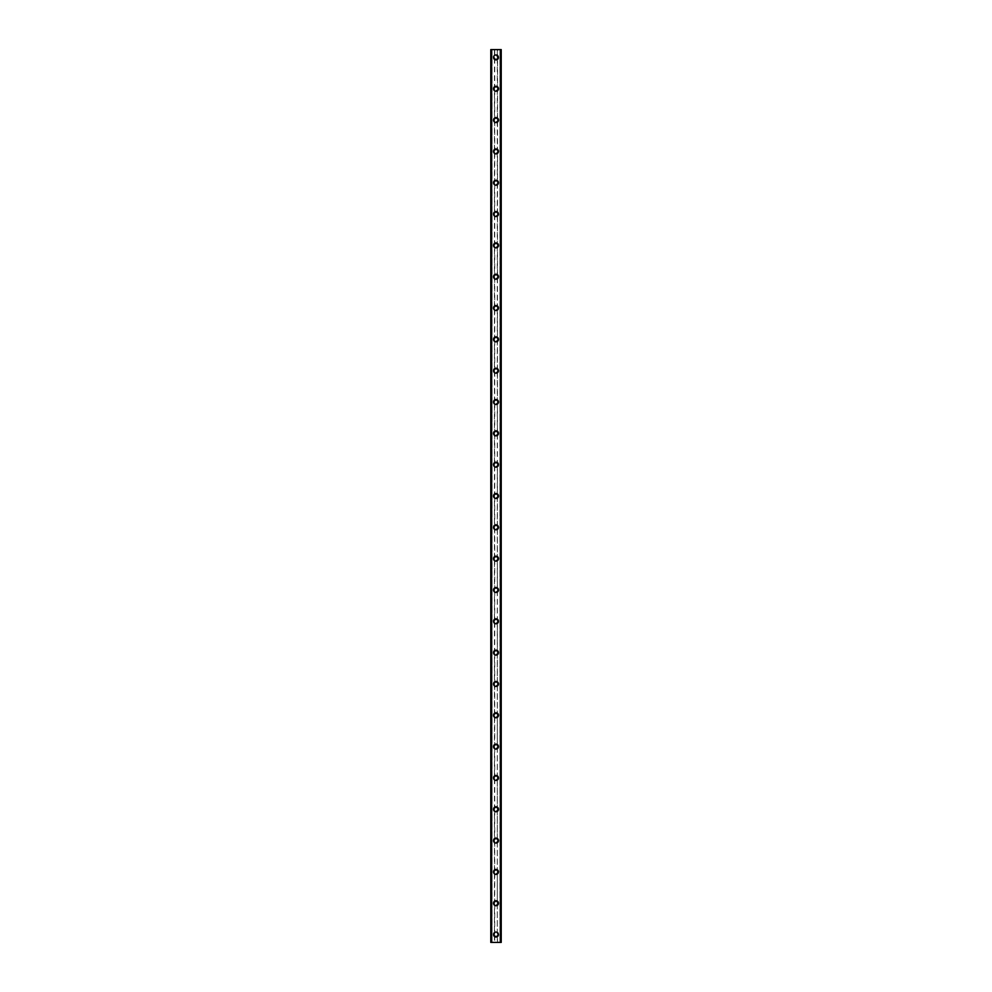 <?xml version="1.0" encoding="UTF-8"?>
<svg xmlns="http://www.w3.org/2000/svg" width="992" height="992" viewBox="0 0 992 992"><rect width="100%" height="100%" fill="white"/><g stroke="black" fill="none" stroke-linecap="round" stroke-linejoin="round"><path stroke-width="0.74" stroke-dasharray="4.96 3.72" d="M500.7 49.6L501.22 942.4L499.918 942.4L501.22 942.4L501.22 49.6L497.562 49.6L497.562 57.437A1.562 1.562 0 0 0 496 55.862A1.562 1.562 0 0 0 494.438 57.437L494.698 58.292A1.562 1.562 0 0 0 497.302 58.292L497.302 56.569A1.562 1.562 0 0 0 494.698 56.569L494.438 57.437A1.562 1.562 0 0 0 496 58.999A1.562 1.562 0 0 0 497.562 57.437L497.302 933.708A1.562 1.562 0 0 0 494.698 933.708L494.438 934.563A1.562 1.562 0 0 0 496 936.138A1.562 1.562 0 0 0 497.562 934.563A1.562 1.562 0 0 0 496 933.001A1.562 1.562 0 0 0 494.438 934.563L494.698 935.431A1.562 1.562 0 0 0 497.302 935.431L497.562 942.4L490.78 942.4L491.933 942.4L490.78 942.4L490.78 49.6L490.904 942.4M493.52 934.563A2.48 2.48 0 0 1 496 932.083A2.48 2.48 0 0 1 498.48 934.563A2.48 2.48 0 0 0 496 932.083A2.48 2.48 0 0 0 493.52 934.563A2.48 2.48 0 0 0 496 937.043A2.48 2.48 0 0 0 498.48 934.563A2.48 2.48 0 0 0 496 932.083A2.48 2.48 0 0 0 493.52 934.563A2.48 2.48 0 0 0 496 937.043A2.48 2.48 0 0 0 498.48 934.563A2.48 2.48 0 0 1 496 937.043A2.48 2.48 0 0 1 493.52 934.563M497.562 903.241L497.302 902.373A1.562 1.562 0 0 0 494.698 902.373L494.438 903.241A1.562 1.562 0 0 0 496 904.803A1.562 1.562 0 0 0 497.562 903.241A1.562 1.562 0 0 0 496 901.678A1.562 1.562 0 0 0 494.438 903.241L494.698 904.109A1.562 1.562 0 0 0 497.302 904.109L497.562 903.241M493.52 903.241A2.48 2.48 0 0 1 496 900.761A2.48 2.48 0 0 1 498.48 903.241A2.48 2.48 0 0 0 496 900.761A2.48 2.48 0 0 0 493.52 903.241A2.48 2.48 0 0 0 496 905.721A2.48 2.48 0 0 0 498.48 903.241A2.48 2.48 0 0 0 496 900.761A2.48 2.48 0 0 0 493.52 903.241A2.48 2.48 0 0 0 496 905.721A2.48 2.48 0 0 0 498.48 903.241A2.48 2.48 0 0 1 496 905.721A2.48 2.48 0 0 1 493.52 903.241M497.562 871.918L497.302 871.05A1.562 1.562 0 0 0 494.698 871.05L494.438 871.918A1.562 1.562 0 0 0 496 873.481A1.562 1.562 0 0 0 497.562 871.918A1.562 1.562 0 0 0 496 870.344A1.562 1.562 0 0 0 494.438 871.918L494.698 872.786A1.562 1.562 0 0 0 497.302 872.786L497.562 871.918M493.52 871.918A2.48 2.48 0 0 1 496 869.438A2.48 2.48 0 0 1 498.48 871.918A2.48 2.48 0 0 0 496 869.438A2.48 2.48 0 0 0 493.52 871.918A2.48 2.48 0 0 0 496 874.398A2.48 2.48 0 0 0 498.48 871.918A2.48 2.48 0 0 0 496 869.438A2.48 2.48 0 0 0 493.52 871.918A2.48 2.48 0 0 0 496 874.398A2.48 2.48 0 0 0 498.48 871.918A2.48 2.48 0 0 1 496 874.398A2.48 2.48 0 0 1 493.52 871.918M497.562 840.584L497.302 839.728A1.562 1.562 0 0 0 494.698 839.728L494.438 840.584A1.562 1.562 0 0 0 496 842.158A1.562 1.562 0 0 0 497.562 840.584A1.562 1.562 0 0 0 496 839.021A1.562 1.562 0 0 0 494.438 840.584L494.698 841.452A1.562 1.562 0 0 0 497.302 841.452L497.562 840.584M493.52 840.584A2.48 2.48 0 0 1 496 838.104A2.48 2.48 0 0 1 498.48 840.584A2.48 2.48 0 0 0 496 838.104A2.48 2.48 0 0 0 493.52 840.584A2.48 2.48 0 0 0 496 843.064A2.48 2.48 0 0 0 498.48 840.584A2.48 2.48 0 0 0 496 838.104A2.48 2.48 0 0 0 493.52 840.584A2.48 2.48 0 0 0 496 843.064A2.48 2.48 0 0 0 498.48 840.584A2.48 2.48 0 0 1 496 843.064A2.48 2.48 0 0 1 493.52 840.584M497.562 809.261L497.302 808.393A1.562 1.562 0 0 0 494.698 808.393L494.438 809.261A1.562 1.562 0 0 0 496 810.824A1.562 1.562 0 0 0 497.562 809.261A1.562 1.562 0 0 0 496 807.699A1.562 1.562 0 0 0 494.438 809.261L494.698 810.129A1.562 1.562 0 0 0 497.302 810.129L497.562 809.261M493.52 809.261A2.48 2.48 0 0 1 496 806.781A2.48 2.48 0 0 1 498.48 809.261A2.48 2.48 0 0 0 496 806.781A2.48 2.48 0 0 0 493.52 809.261A2.48 2.48 0 0 0 496 811.741A2.48 2.48 0 0 0 498.48 809.261A2.48 2.48 0 0 0 496 806.781A2.48 2.48 0 0 0 493.52 809.261A2.48 2.48 0 0 0 496 811.741A2.48 2.48 0 0 0 498.48 809.261A2.48 2.48 0 0 1 496 811.741A2.48 2.48 0 0 1 493.52 809.261M497.562 777.939L497.302 777.071A1.562 1.562 0 0 0 494.698 777.071L494.438 777.939A1.562 1.562 0 0 0 496 779.501A1.562 1.562 0 0 0 497.562 777.939A1.562 1.562 0 0 0 496 776.376A1.562 1.562 0 0 0 494.438 777.939L494.698 778.807A1.562 1.562 0 0 0 497.302 778.807L497.562 777.939M493.52 777.939A2.48 2.48 0 0 1 496 775.459A2.48 2.48 0 0 1 498.48 777.939A2.48 2.48 0 0 0 496 775.459A2.48 2.48 0 0 0 493.52 777.939A2.48 2.48 0 0 0 496 780.419A2.48 2.48 0 0 0 498.48 777.939A2.48 2.48 0 0 0 496 775.459A2.48 2.48 0 0 0 493.52 777.939A2.48 2.48 0 0 0 496 780.419A2.48 2.48 0 0 0 498.48 777.939A2.48 2.48 0 0 1 496 780.419A2.48 2.48 0 0 1 493.52 777.939M497.562 746.616L497.302 745.748A1.562 1.562 0 0 0 494.698 745.748L494.438 746.616A1.562 1.562 0 0 0 496 748.179A1.562 1.562 0 0 0 497.562 746.616A1.562 1.562 0 0 0 496 745.042A1.562 1.562 0 0 0 494.438 746.616L494.698 747.472A1.562 1.562 0 0 0 497.302 747.472L497.562 746.616M493.52 746.616A2.48 2.48 0 0 1 496 744.136A2.48 2.48 0 0 1 498.48 746.616A2.48 2.48 0 0 0 496 744.136A2.48 2.48 0 0 0 493.52 746.616A2.48 2.48 0 0 0 496 749.096A2.48 2.48 0 0 0 498.48 746.616A2.48 2.48 0 0 0 496 744.136A2.48 2.48 0 0 0 493.52 746.616A2.48 2.48 0 0 0 496 749.096A2.48 2.48 0 0 0 498.48 746.616A2.48 2.48 0 0 1 496 749.096A2.48 2.48 0 0 1 493.52 746.616M497.562 715.282L497.302 714.414A1.562 1.562 0 0 0 494.698 714.414L494.438 715.282A1.562 1.562 0 0 0 496 716.856A1.562 1.562 0 0 0 497.562 715.282A1.562 1.562 0 0 0 496 713.719A1.562 1.562 0 0 0 494.438 715.282L494.698 716.15A1.562 1.562 0 0 0 497.302 716.15L497.562 715.282M493.52 715.282A2.48 2.48 0 0 1 496 712.802A2.48 2.48 0 0 1 498.48 715.282A2.48 2.48 0 0 0 496 712.802A2.48 2.48 0 0 0 493.52 715.282A2.48 2.48 0 0 0 496 717.762A2.48 2.48 0 0 0 498.48 715.282A2.48 2.48 0 0 0 496 712.802A2.48 2.48 0 0 0 493.52 715.282A2.48 2.48 0 0 0 496 717.762A2.48 2.48 0 0 0 498.48 715.282A2.48 2.48 0 0 1 496 717.762A2.48 2.48 0 0 1 493.52 715.282M497.562 683.959L497.302 683.091A1.562 1.562 0 0 0 494.698 683.091L494.438 683.959A1.562 1.562 0 0 0 496 685.522A1.562 1.562 0 0 0 497.562 683.959A1.562 1.562 0 0 0 496 682.397A1.562 1.562 0 0 0 494.438 683.959L494.698 684.827A1.562 1.562 0 0 0 497.302 684.827L497.562 683.959M493.52 683.959A2.48 2.48 0 0 1 496 681.479A2.48 2.48 0 0 1 498.48 683.959A2.48 2.48 0 0 0 496 681.479A2.48 2.48 0 0 0 493.52 683.959A2.48 2.48 0 0 0 496 686.439A2.48 2.48 0 0 0 498.48 683.959A2.48 2.48 0 0 0 496 681.479A2.48 2.48 0 0 0 493.52 683.959A2.48 2.48 0 0 0 496 686.439A2.48 2.48 0 0 0 498.48 683.959A2.48 2.48 0 0 1 496 686.439A2.48 2.48 0 0 1 493.52 683.959M497.562 652.637L497.302 651.769A1.562 1.562 0 0 0 494.698 651.769L494.438 652.637A1.562 1.562 0 0 0 496 654.199A1.562 1.562 0 0 0 497.562 652.637A1.562 1.562 0 0 0 496 651.062A1.562 1.562 0 0 0 494.438 652.637L494.698 653.492A1.562 1.562 0 0 0 497.302 653.492L497.562 652.637M493.52 652.637A2.48 2.48 0 0 1 496 650.157A2.48 2.48 0 0 1 498.48 652.637A2.48 2.48 0 0 0 496 650.157A2.48 2.48 0 0 0 493.52 652.637A2.48 2.48 0 0 0 496 655.117A2.48 2.48 0 0 0 498.48 652.637A2.48 2.48 0 0 0 496 650.157A2.48 2.48 0 0 0 493.52 652.637A2.48 2.48 0 0 0 496 655.117A2.48 2.48 0 0 0 498.48 652.637A2.48 2.48 0 0 1 496 655.117A2.48 2.48 0 0 1 493.52 652.637M497.562 621.302L497.302 620.434A1.562 1.562 0 0 0 494.698 620.434L494.438 621.302A1.562 1.562 0 0 0 496 622.877A1.562 1.562 0 0 0 497.562 621.302A1.562 1.562 0 0 0 496 619.74A1.562 1.562 0 0 0 494.438 621.302L494.698 622.17A1.562 1.562 0 0 0 497.302 622.17L497.562 621.302M493.52 621.302A2.48 2.48 0 0 1 496 618.822A2.48 2.48 0 0 1 498.48 621.302A2.48 2.48 0 0 0 496 618.822A2.48 2.48 0 0 0 493.52 621.302A2.48 2.48 0 0 0 496 623.782A2.48 2.48 0 0 0 498.48 621.302A2.48 2.48 0 0 0 496 618.822A2.48 2.48 0 0 0 493.52 621.302A2.48 2.48 0 0 0 496 623.782A2.48 2.48 0 0 0 498.48 621.302A2.48 2.48 0 0 1 496 623.782A2.48 2.48 0 0 1 493.52 621.302M497.562 589.98L497.302 589.112A1.562 1.562 0 0 0 494.698 589.112L494.438 589.98A1.562 1.562 0 0 0 496 591.542A1.562 1.562 0 0 0 497.562 589.98A1.562 1.562 0 0 0 496 588.417A1.562 1.562 0 0 0 494.438 589.98L494.698 590.848A1.562 1.562 0 0 0 497.302 590.848L497.562 589.98M493.52 589.98A2.48 2.48 0 0 1 496 587.5A2.48 2.48 0 0 1 498.48 589.98A2.48 2.48 0 0 0 496 587.5A2.48 2.48 0 0 0 493.52 589.98A2.48 2.48 0 0 0 496 592.46A2.48 2.48 0 0 0 498.48 589.98A2.48 2.48 0 0 0 496 587.5A2.48 2.48 0 0 0 493.52 589.98A2.48 2.48 0 0 0 496 592.46A2.48 2.48 0 0 0 498.48 589.98A2.48 2.48 0 0 1 496 592.46A2.48 2.48 0 0 1 493.52 589.98M497.562 558.657L497.302 557.789A1.562 1.562 0 0 0 494.698 557.789L494.438 558.657A1.562 1.562 0 0 0 496 560.22A1.562 1.562 0 0 0 497.562 558.657A1.562 1.562 0 0 0 496 557.082A1.562 1.562 0 0 0 494.438 558.657L494.698 559.513A1.562 1.562 0 0 0 497.302 559.513L497.562 558.657M493.52 558.657A2.48 2.48 0 0 1 496 556.177A2.48 2.48 0 0 1 498.48 558.657A2.48 2.48 0 0 0 496 556.177A2.48 2.48 0 0 0 493.52 558.657A2.48 2.48 0 0 0 496 561.137A2.48 2.48 0 0 0 498.48 558.657A2.48 2.48 0 0 0 496 556.177A2.48 2.48 0 0 0 493.52 558.657A2.48 2.48 0 0 0 496 561.137A2.48 2.48 0 0 0 498.48 558.657A2.48 2.48 0 0 1 496 561.137A2.48 2.48 0 0 1 493.52 558.657M497.562 527.322L497.302 526.454A1.562 1.562 0 0 0 494.698 526.454L494.438 527.322A1.562 1.562 0 0 0 496 528.897A1.562 1.562 0 0 0 497.562 527.322A1.562 1.562 0 0 0 496 525.76A1.562 1.562 0 0 0 494.438 527.322L494.698 528.19A1.562 1.562 0 0 0 497.302 528.19L497.562 527.322M493.52 527.322A2.48 2.48 0 0 1 496 524.842A2.48 2.48 0 0 1 498.48 527.322A2.48 2.48 0 0 0 496 524.842A2.48 2.48 0 0 0 493.52 527.322A2.48 2.48 0 0 0 496 529.802A2.48 2.48 0 0 0 498.48 527.322A2.48 2.48 0 0 0 496 524.842A2.48 2.48 0 0 0 493.52 527.322A2.48 2.48 0 0 0 496 529.802A2.48 2.48 0 0 0 498.48 527.322A2.48 2.48 0 0 1 496 529.802A2.48 2.48 0 0 1 493.52 527.322M497.562 496L497.302 495.132A1.562 1.562 0 0 0 494.698 495.132L494.438 496A1.562 1.562 0 0 0 496 497.562A1.562 1.562 0 0 0 497.562 496A1.562 1.562 0 0 0 496 494.438A1.562 1.562 0 0 0 494.438 496L494.698 496.868A1.562 1.562 0 0 0 497.302 496.868L497.562 496M493.52 496A2.48 2.48 0 0 1 496 493.52A2.48 2.48 0 0 1 498.48 496A2.48 2.48 0 0 0 496 493.52A2.48 2.48 0 0 0 493.52 496A2.48 2.48 0 0 0 496 498.48A2.48 2.48 0 0 0 498.48 496A2.48 2.48 0 0 0 496 493.52A2.48 2.48 0 0 0 493.52 496A2.48 2.48 0 0 0 496 498.48A2.48 2.48 0 0 0 498.48 496A2.48 2.48 0 0 1 496 498.48A2.48 2.48 0 0 1 493.52 496M497.562 464.678L497.302 463.81A1.562 1.562 0 0 0 494.698 463.81L494.438 464.678A1.562 1.562 0 0 0 496 466.24A1.562 1.562 0 0 0 497.562 464.678A1.562 1.562 0 0 0 496 463.103A1.562 1.562 0 0 0 494.438 464.678L494.698 465.546A1.562 1.562 0 0 0 497.302 465.546L497.562 464.678M493.52 464.678A2.48 2.48 0 0 1 496 462.198A2.48 2.48 0 0 1 498.48 464.678A2.48 2.48 0 0 0 496 462.198A2.48 2.48 0 0 0 493.52 464.678A2.48 2.48 0 0 0 496 467.158A2.48 2.48 0 0 0 498.48 464.678A2.48 2.48 0 0 0 496 462.198A2.48 2.48 0 0 0 493.52 464.678A2.48 2.48 0 0 0 496 467.158A2.48 2.48 0 0 0 498.48 464.678A2.48 2.48 0 0 1 496 467.158A2.48 2.48 0 0 1 493.52 464.678M497.562 433.343L497.302 432.487A1.562 1.562 0 0 0 494.698 432.487L494.438 433.343A1.562 1.562 0 0 0 496 434.918A1.562 1.562 0 0 0 497.562 433.343A1.562 1.562 0 0 0 496 431.78A1.562 1.562 0 0 0 494.438 433.343L494.698 434.211A1.562 1.562 0 0 0 497.302 434.211L497.562 433.343M493.52 433.343A2.48 2.48 0 0 1 496 430.863A2.48 2.48 0 0 1 498.48 433.343A2.48 2.48 0 0 0 496 430.863A2.48 2.48 0 0 0 493.52 433.343A2.48 2.48 0 0 0 496 435.823A2.48 2.48 0 0 0 498.48 433.343A2.48 2.48 0 0 0 496 430.863A2.48 2.48 0 0 0 493.52 433.343A2.48 2.48 0 0 0 496 435.823A2.48 2.48 0 0 0 498.48 433.343A2.48 2.48 0 0 1 496 435.823A2.48 2.48 0 0 1 493.52 433.343M497.562 402.02L497.302 401.152A1.562 1.562 0 0 0 494.698 401.152L494.438 402.02A1.562 1.562 0 0 0 496 403.583A1.562 1.562 0 0 0 497.562 402.02A1.562 1.562 0 0 0 496 400.458A1.562 1.562 0 0 0 494.438 402.02L494.698 402.888A1.562 1.562 0 0 0 497.302 402.888L497.562 402.02M493.52 402.02A2.48 2.48 0 0 1 496 399.54A2.48 2.48 0 0 1 498.48 402.02A2.48 2.48 0 0 0 496 399.54A2.48 2.48 0 0 0 493.52 402.02A2.48 2.48 0 0 0 496 404.5A2.48 2.48 0 0 0 498.48 402.02A2.48 2.48 0 0 0 496 399.54A2.48 2.48 0 0 0 493.52 402.02A2.48 2.48 0 0 0 496 404.5A2.48 2.48 0 0 0 498.48 402.02A2.48 2.48 0 0 1 496 404.5A2.48 2.48 0 0 1 493.52 402.02M497.562 370.698L497.302 369.83A1.562 1.562 0 0 0 494.698 369.83L494.438 370.698A1.562 1.562 0 0 0 496 372.26A1.562 1.562 0 0 0 497.562 370.698A1.562 1.562 0 0 0 496 369.123A1.562 1.562 0 0 0 494.438 370.698L494.698 371.566A1.562 1.562 0 0 0 497.302 371.566L497.562 370.698M493.52 370.698A2.48 2.48 0 0 1 496 368.218A2.48 2.48 0 0 1 498.48 370.698A2.48 2.48 0 0 0 496 368.218A2.48 2.48 0 0 0 493.52 370.698A2.48 2.48 0 0 0 496 373.178A2.48 2.48 0 0 0 498.48 370.698A2.48 2.48 0 0 0 496 368.218A2.48 2.48 0 0 0 493.52 370.698A2.48 2.48 0 0 0 496 373.178A2.48 2.48 0 0 0 498.48 370.698A2.48 2.48 0 0 1 496 373.178A2.48 2.48 0 0 1 493.52 370.698M497.562 339.363L497.302 338.508A1.562 1.562 0 0 0 494.698 338.508L494.438 339.363A1.562 1.562 0 0 0 496 340.938A1.562 1.562 0 0 0 497.562 339.363A1.562 1.562 0 0 0 496 337.801A1.562 1.562 0 0 0 494.438 339.363L494.698 340.231A1.562 1.562 0 0 0 497.302 340.231L497.562 339.363M493.52 339.363A2.48 2.48 0 0 1 496 336.883A2.48 2.48 0 0 1 498.48 339.363A2.48 2.48 0 0 0 496 336.883A2.48 2.48 0 0 0 493.52 339.363A2.48 2.48 0 0 0 496 341.843A2.48 2.48 0 0 0 498.48 339.363A2.48 2.48 0 0 0 496 336.883A2.48 2.48 0 0 0 493.52 339.363A2.48 2.48 0 0 0 496 341.843A2.48 2.48 0 0 0 498.48 339.363A2.48 2.48 0 0 1 496 341.843A2.48 2.48 0 0 1 493.52 339.363M497.562 308.041L497.302 307.173A1.562 1.562 0 0 0 494.698 307.173L494.438 308.041A1.562 1.562 0 0 0 496 309.603A1.562 1.562 0 0 0 497.562 308.041A1.562 1.562 0 0 0 496 306.478A1.562 1.562 0 0 0 494.438 308.041L494.698 308.909A1.562 1.562 0 0 0 497.302 308.909L497.562 308.041M493.52 308.041A2.48 2.48 0 0 1 496 305.561A2.48 2.48 0 0 1 498.48 308.041A2.48 2.48 0 0 0 496 305.561A2.48 2.48 0 0 0 493.52 308.041A2.48 2.48 0 0 0 496 310.521A2.48 2.48 0 0 0 498.48 308.041A2.48 2.48 0 0 0 496 305.561A2.48 2.48 0 0 0 493.52 308.041A2.48 2.48 0 0 0 496 310.521A2.48 2.48 0 0 0 498.48 308.041A2.48 2.48 0 0 1 496 310.521A2.48 2.48 0 0 1 493.52 308.041M497.562 276.718L497.302 275.85A1.562 1.562 0 0 0 494.698 275.85L494.438 276.718A1.562 1.562 0 0 0 496 278.281A1.562 1.562 0 0 0 497.562 276.718A1.562 1.562 0 0 0 496 275.144A1.562 1.562 0 0 0 494.438 276.718L494.698 277.586A1.562 1.562 0 0 0 497.302 277.586L497.562 276.718M493.52 276.718A2.48 2.48 0 0 1 496 274.238A2.48 2.48 0 0 1 498.48 276.718A2.48 2.48 0 0 0 496 274.238A2.48 2.48 0 0 0 493.52 276.718A2.48 2.48 0 0 0 496 279.198A2.48 2.48 0 0 0 498.48 276.718A2.48 2.48 0 0 0 496 274.238A2.48 2.48 0 0 0 493.52 276.718A2.48 2.48 0 0 0 496 279.198A2.48 2.48 0 0 0 498.48 276.718A2.48 2.48 0 0 1 496 279.198A2.48 2.48 0 0 1 493.52 276.718M497.562 245.384L497.302 244.528A1.562 1.562 0 0 0 494.698 244.528L494.438 245.384A1.562 1.562 0 0 0 496 246.958A1.562 1.562 0 0 0 497.562 245.384A1.562 1.562 0 0 0 496 243.821A1.562 1.562 0 0 0 494.438 245.384L494.698 246.252A1.562 1.562 0 0 0 497.302 246.252L497.562 245.384M493.52 245.384A2.48 2.48 0 0 1 496 242.904A2.48 2.48 0 0 1 498.48 245.384A2.48 2.48 0 0 0 496 242.904A2.48 2.48 0 0 0 493.52 245.384A2.48 2.48 0 0 0 496 247.864A2.48 2.48 0 0 0 498.48 245.384A2.48 2.48 0 0 0 496 242.904A2.48 2.48 0 0 0 493.52 245.384A2.48 2.48 0 0 0 496 247.864A2.48 2.48 0 0 0 498.48 245.384A2.48 2.48 0 0 1 496 247.864A2.48 2.48 0 0 1 493.52 245.384M497.562 214.061L497.302 213.193A1.562 1.562 0 0 0 494.698 213.193L494.438 214.061A1.562 1.562 0 0 0 496 215.624A1.562 1.562 0 0 0 497.562 214.061A1.562 1.562 0 0 0 496 212.499A1.562 1.562 0 0 0 494.438 214.061L494.698 214.929A1.562 1.562 0 0 0 497.302 214.929L497.562 214.061M493.52 214.061A2.48 2.48 0 0 1 496 211.581A2.48 2.48 0 0 1 498.48 214.061A2.48 2.48 0 0 0 496 211.581A2.48 2.48 0 0 0 493.52 214.061A2.48 2.48 0 0 0 496 216.541A2.48 2.48 0 0 0 498.48 214.061A2.48 2.48 0 0 0 496 211.581A2.48 2.48 0 0 0 493.52 214.061A2.48 2.48 0 0 0 496 216.541A2.48 2.48 0 0 0 498.48 214.061A2.48 2.48 0 0 1 496 216.541A2.48 2.48 0 0 1 493.52 214.061M497.562 182.739L497.302 181.871A1.562 1.562 0 0 0 494.698 181.871L494.438 182.739A1.562 1.562 0 0 0 496 184.301A1.562 1.562 0 0 0 497.562 182.739A1.562 1.562 0 0 0 496 181.176A1.562 1.562 0 0 0 494.438 182.739L494.698 183.607A1.562 1.562 0 0 0 497.302 183.607L497.562 182.739M493.52 182.739A2.48 2.48 0 0 1 496 180.259A2.48 2.48 0 0 1 498.48 182.739A2.48 2.48 0 0 0 496 180.259A2.48 2.48 0 0 0 493.52 182.739A2.48 2.48 0 0 0 496 185.219A2.48 2.48 0 0 0 498.48 182.739A2.48 2.48 0 0 0 496 180.259A2.48 2.48 0 0 0 493.52 182.739A2.48 2.48 0 0 0 496 185.219A2.48 2.48 0 0 0 498.48 182.739A2.48 2.48 0 0 1 496 185.219A2.48 2.48 0 0 1 493.52 182.739M497.562 151.416L497.302 150.548A1.562 1.562 0 0 0 494.698 150.548L494.438 151.416A1.562 1.562 0 0 0 496 152.979A1.562 1.562 0 0 0 497.562 151.416A1.562 1.562 0 0 0 496 149.842A1.562 1.562 0 0 0 494.438 151.416L494.698 152.272A1.562 1.562 0 0 0 497.302 152.272L497.562 151.416M493.52 151.416A2.48 2.48 0 0 1 496 148.936A2.48 2.48 0 0 1 498.48 151.416A2.48 2.48 0 0 0 496 148.936A2.48 2.48 0 0 0 493.52 151.416A2.48 2.48 0 0 0 496 153.896A2.48 2.48 0 0 0 498.48 151.416A2.48 2.48 0 0 0 496 148.936A2.48 2.48 0 0 0 493.52 151.416A2.48 2.48 0 0 0 496 153.896A2.48 2.48 0 0 0 498.48 151.416A2.48 2.48 0 0 1 496 153.896A2.48 2.48 0 0 1 493.52 151.416M497.562 120.082L497.302 119.214A1.562 1.562 0 0 0 494.698 119.214L494.438 120.082A1.562 1.562 0 0 0 496 121.656A1.562 1.562 0 0 0 497.562 120.082A1.562 1.562 0 0 0 496 118.519A1.562 1.562 0 0 0 494.438 120.082L494.698 120.95A1.562 1.562 0 0 0 497.302 120.95L497.562 120.082M493.52 120.082A2.48 2.48 0 0 1 496 117.602A2.48 2.48 0 0 1 498.48 120.082A2.48 2.48 0 0 0 496 117.602A2.48 2.48 0 0 0 493.52 120.082A2.48 2.48 0 0 0 496 122.562A2.48 2.48 0 0 0 498.48 120.082A2.48 2.48 0 0 0 496 117.602A2.48 2.48 0 0 0 493.52 120.082A2.48 2.48 0 0 0 496 122.562A2.48 2.48 0 0 0 498.48 120.082A2.48 2.48 0 0 1 496 122.562A2.48 2.48 0 0 1 493.52 120.082M497.562 88.759L497.302 87.891A1.562 1.562 0 0 0 494.698 87.891L494.438 88.759A1.562 1.562 0 0 0 496 90.322A1.562 1.562 0 0 0 497.562 88.759A1.562 1.562 0 0 0 496 87.197A1.562 1.562 0 0 0 494.438 88.759L494.698 89.627A1.562 1.562 0 0 0 497.302 89.627L497.562 88.759M493.52 88.759A2.48 2.48 0 0 1 496 86.279A2.48 2.48 0 0 1 498.48 88.759A2.48 2.48 0 0 0 496 86.279A2.48 2.48 0 0 0 493.52 88.759A2.48 2.48 0 0 0 496 91.239A2.48 2.48 0 0 0 498.48 88.759A2.48 2.48 0 0 0 496 86.279A2.48 2.48 0 0 0 493.52 88.759A2.48 2.48 0 0 0 496 91.239A2.48 2.48 0 0 0 498.48 88.759A2.48 2.48 0 0 1 496 91.239A2.48 2.48 0 0 1 493.52 88.759M493.52 57.437A2.48 2.48 0 0 1 496 54.957A2.48 2.48 0 0 1 498.48 57.437A2.48 2.48 0 0 0 496 54.957A2.48 2.48 0 0 0 493.52 57.437A2.48 2.48 0 0 0 496 59.917A2.48 2.48 0 0 0 498.48 57.437A2.48 2.48 0 0 0 496 54.957A2.48 2.48 0 0 0 493.52 57.437A2.48 2.48 0 0 0 496 59.917A2.48 2.48 0 0 0 498.48 57.437A2.48 2.48 0 0 1 496 59.917A2.48 2.48 0 0 1 493.52 57.437M497.079 49.6L496.273 49.6L497.079 49.6M496.273 49.6L497.19 49.6L496.273 49.6M495.628 49.6L494.636 49.6L495.628 49.6M494.636 49.6L495.727 49.6L494.636 49.6M497.562 49.6L490.904 49.6M494.921 942.4L495.727 942.4L494.921 942.4M495.727 942.4L494.81 942.4L495.727 942.4M500.7 942.4L497.562 942.4M491.536 942.4L491.511 49.6L491.536 942.4M492.082 942.4L492.082 49.6L492.082 942.4M494.698 58.292L494.698 87.891M494.438 49.6L494.438 942.4M494.698 49.6L494.698 56.569M497.302 58.292L497.302 87.891M494.698 89.627L494.698 119.214M497.302 89.627L497.302 119.214M494.698 120.95L494.698 150.548M497.302 120.95L497.302 150.548M494.698 152.272L494.698 181.871M497.302 152.272L497.302 181.871M494.698 183.607L494.698 213.193M497.302 183.607L497.302 213.193M494.698 214.929L494.698 244.528M497.302 214.929L497.302 244.528M494.698 246.252L494.698 275.85M497.302 246.252L497.302 275.85M494.698 277.586L494.698 307.173M497.302 277.586L497.302 307.173M494.698 308.909L494.698 338.508M497.302 308.909L497.302 338.508M494.698 340.231L494.698 369.83M497.302 340.231L497.302 369.83M494.698 371.566L494.698 401.152M497.302 371.566L497.302 401.152M494.698 402.888L494.698 432.487M497.302 402.888L497.302 432.487M494.698 434.211L494.698 463.81M497.302 434.211L497.302 463.81M494.698 465.546L494.698 495.132M497.302 465.546L497.302 495.132M494.698 496.868L494.698 526.454M497.302 496.868L497.302 526.454M494.698 528.19L494.698 557.789M497.302 528.19L497.302 557.789M494.698 559.513L494.698 589.112M497.302 559.513L497.302 589.112M494.698 590.848L494.698 620.434M497.302 590.848L497.302 620.434M494.698 622.17L494.698 651.769M497.302 622.17L497.302 651.769M494.698 653.492L494.698 683.091M497.302 653.492L497.302 683.091M494.698 684.827L494.698 714.414M497.302 684.827L497.302 714.414M494.698 716.15L494.698 745.748M497.302 716.15L497.302 745.748M494.698 747.472L494.698 777.071M497.302 747.472L497.302 777.071M494.698 778.807L494.698 808.393M497.302 778.807L497.302 808.393M494.698 810.129L494.698 839.728M497.302 810.129L497.302 839.728M494.698 841.452L494.698 871.05M497.302 841.452L497.302 871.05M494.698 872.786L494.698 902.373M497.302 872.786L497.302 902.373M494.698 904.109L494.698 933.708M497.302 904.109L497.302 933.708M494.698 935.431L494.698 942.4M497.302 935.431L497.302 942.4M491.3 49.6L491.3 942.4M500.489 49.6L500.489 942.4L500.464 49.6M499.918 49.6L499.918 942.4L499.918 49.6M497.302 49.6L497.302 56.569M491.003 49.6L491.003 942.4M491.933 49.6L491.933 942.4L491.933 49.6M501.096 49.6L501.096 942.4M500.067 49.6L500.067 942.4L500.067 49.6M500.997 49.6L500.997 942.4"/><path stroke-width="1.49" d="M493.52 934.563A2.48 2.48 0 0 1 496 932.083A2.48 2.48 0 0 1 498.48 934.563A2.48 2.48 0 0 1 496 937.043A2.48 2.48 0 0 1 493.52 934.563M493.52 903.241A2.48 2.48 0 0 1 496 900.761A2.48 2.48 0 0 1 498.48 903.241A2.48 2.48 0 0 1 496 905.721A2.48 2.48 0 0 1 493.52 903.241M493.52 871.918A2.48 2.48 0 0 1 496 869.438A2.48 2.48 0 0 1 498.48 871.918A2.48 2.48 0 0 1 496 874.398A2.48 2.48 0 0 1 493.52 871.918M493.52 840.584A2.48 2.48 0 0 1 496 838.104A2.48 2.48 0 0 1 498.48 840.584A2.48 2.48 0 0 1 496 843.064A2.48 2.48 0 0 1 493.52 840.584M493.52 809.261A2.48 2.48 0 0 1 496 806.781A2.48 2.48 0 0 1 498.48 809.261A2.48 2.48 0 0 1 496 811.741A2.48 2.48 0 0 1 493.52 809.261M493.52 777.939A2.48 2.48 0 0 1 496 775.459A2.48 2.48 0 0 1 498.48 777.939A2.48 2.48 0 0 1 496 780.419A2.48 2.48 0 0 1 493.52 777.939M493.52 746.616A2.48 2.48 0 0 1 496 744.136A2.48 2.48 0 0 1 498.48 746.616A2.48 2.48 0 0 1 496 749.096A2.48 2.48 0 0 1 493.52 746.616M493.52 715.282A2.48 2.48 0 0 1 496 712.802A2.48 2.48 0 0 1 498.48 715.282A2.48 2.48 0 0 1 496 717.762A2.48 2.48 0 0 1 493.52 715.282M493.52 683.959A2.48 2.48 0 0 1 496 681.479A2.48 2.48 0 0 1 498.48 683.959A2.48 2.48 0 0 1 496 686.439A2.48 2.48 0 0 1 493.52 683.959M493.52 652.637A2.48 2.48 0 0 1 496 650.157A2.48 2.48 0 0 1 498.48 652.637A2.48 2.48 0 0 1 496 655.117A2.48 2.48 0 0 1 493.52 652.637M493.52 621.302A2.48 2.48 0 0 1 496 618.822A2.48 2.48 0 0 1 498.48 621.302A2.48 2.48 0 0 1 496 623.782A2.48 2.48 0 0 1 493.52 621.302M493.52 589.98A2.48 2.48 0 0 1 496 587.5A2.48 2.48 0 0 1 498.48 589.98A2.48 2.48 0 0 1 496 592.46A2.48 2.48 0 0 1 493.52 589.98M493.52 558.657A2.48 2.48 0 0 1 496 556.177A2.48 2.48 0 0 1 498.48 558.657A2.48 2.48 0 0 1 496 561.137A2.48 2.48 0 0 1 493.52 558.657M493.52 527.322A2.48 2.48 0 0 1 496 524.842A2.48 2.48 0 0 1 498.48 527.322A2.48 2.48 0 0 1 496 529.802A2.48 2.48 0 0 1 493.52 527.322M493.52 496A2.48 2.48 0 0 1 496 493.52A2.48 2.48 0 0 1 498.48 496A2.48 2.48 0 0 1 496 498.48A2.48 2.48 0 0 1 493.52 496M493.52 464.678A2.48 2.48 0 0 1 496 462.198A2.48 2.48 0 0 1 498.48 464.678A2.48 2.48 0 0 1 496 467.158A2.48 2.48 0 0 1 493.52 464.678M493.52 433.343A2.48 2.48 0 0 1 496 430.863A2.48 2.48 0 0 1 498.48 433.343A2.48 2.48 0 0 1 496 435.823A2.48 2.48 0 0 1 493.52 433.343M493.52 402.02A2.48 2.48 0 0 1 496 399.54A2.48 2.48 0 0 1 498.48 402.02A2.48 2.48 0 0 1 496 404.5A2.48 2.48 0 0 1 493.52 402.02M493.52 370.698A2.48 2.48 0 0 1 496 368.218A2.48 2.48 0 0 1 498.48 370.698A2.48 2.48 0 0 1 496 373.178A2.48 2.48 0 0 1 493.52 370.698M493.52 339.363A2.48 2.48 0 0 1 496 336.883A2.48 2.48 0 0 1 498.48 339.363A2.48 2.48 0 0 1 496 341.843A2.48 2.48 0 0 1 493.52 339.363M493.52 308.041A2.48 2.48 0 0 1 496 305.561A2.48 2.48 0 0 1 498.48 308.041A2.48 2.48 0 0 1 496 310.521A2.48 2.48 0 0 1 493.52 308.041M493.52 276.718A2.48 2.48 0 0 1 496 274.238A2.48 2.48 0 0 1 498.48 276.718A2.48 2.48 0 0 1 496 279.198A2.48 2.48 0 0 1 493.52 276.718M493.52 245.384A2.48 2.48 0 0 1 496 242.904A2.48 2.48 0 0 1 498.48 245.384A2.48 2.48 0 0 1 496 247.864A2.48 2.48 0 0 1 493.52 245.384M493.52 214.061A2.48 2.48 0 0 1 496 211.581A2.48 2.48 0 0 1 498.48 214.061A2.48 2.48 0 0 1 496 216.541A2.48 2.48 0 0 1 493.52 214.061M493.52 182.739A2.48 2.48 0 0 1 496 180.259A2.48 2.48 0 0 1 498.48 182.739A2.48 2.48 0 0 1 496 185.219A2.48 2.48 0 0 1 493.52 182.739M493.52 151.416A2.48 2.48 0 0 1 496 148.936A2.48 2.48 0 0 1 498.48 151.416A2.48 2.48 0 0 1 496 153.896A2.48 2.48 0 0 1 493.52 151.416M493.52 120.082A2.48 2.48 0 0 1 496 117.602A2.48 2.48 0 0 1 498.48 120.082A2.48 2.48 0 0 1 496 122.562A2.48 2.48 0 0 1 493.52 120.082M493.52 88.759A2.48 2.48 0 0 1 496 86.279A2.48 2.48 0 0 1 498.48 88.759A2.48 2.48 0 0 1 496 91.239A2.48 2.48 0 0 1 493.52 88.759M493.52 57.437A2.48 2.48 0 0 1 496 54.957A2.48 2.48 0 0 1 498.48 57.437A2.48 2.48 0 0 1 496 59.917A2.48 2.48 0 0 1 493.52 57.437M501.096 49.6L490.78 49.6L490.78 942.4L501.22 942.4L501.22 49.6L501.096 942.4M500.377 942.4L500.377 49.6L500.427 942.4M491.573 942.4L491.573 49.6L491.623 942.4M490.78 49.6L490.78 942.4L490.78 49.6M501.22 49.6L501.22 942.4L501.22 49.6M490.904 49.6L490.904 942.4M491.524 49.6L491.524 942.4M500.476 49.6L500.476 942.4"/></g></svg>
